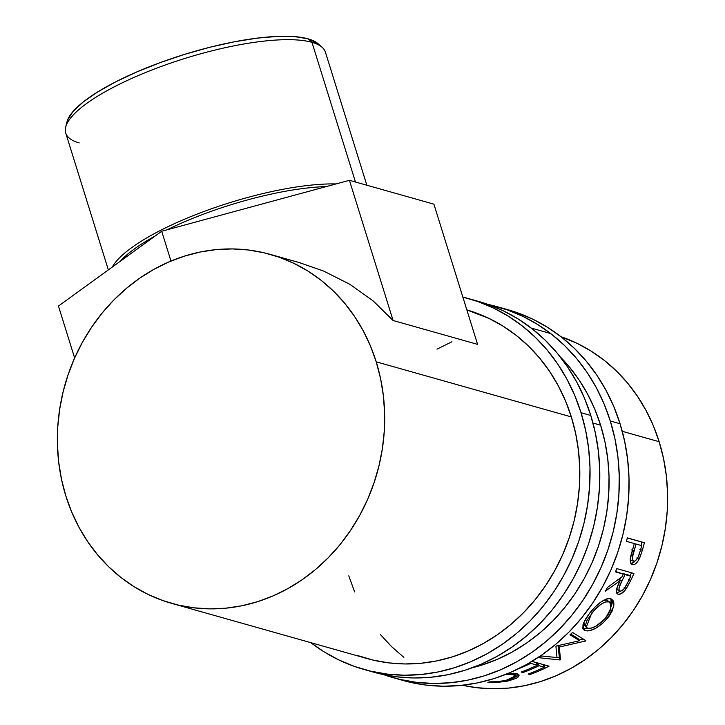 <?xml version="1.0" encoding="UTF-8"?>
<svg xmlns="http://www.w3.org/2000/svg" width="725" height="725" viewBox="0 0 725 725"><rect width="100%" height="100%" fill="white"/><g stroke="black" fill="none" stroke-linecap="round" stroke-linejoin="round"><path stroke-width="1.09" d="M393.086 677.667L402.837 680.412A192.66 172.314 -74.2 0 0 579.23 620.836A192.66 172.314 -74.2 0 0 620.065 423.744L610.305 420.989A192.66 172.314 105.8 0 1 569.478 618.081A192.66 172.314 105.8 0 1 393.086 677.667A192.66 172.314 105.8 0 1 383.416 674.585L399.783 679.388L416.449 682.343L433.396 683.467L450.461 682.751L467.471 680.204L484.273 675.836L500.703 669.71L516.599 661.871L531.806 652.391L546.179 641.38L559.591 628.928L571.898 615.162L582.991 600.209L592.751 584.214L601.097 567.34L607.949 549.74L613.232 531.588L616.893 513.055L618.905 494.323L619.25 475.573L617.927 456.977L614.927 438.725L610.305 420.989L620.065 423.744L613.848 406.689L606.109 390.494L596.92 375.296L586.362 361.258L574.544 348.507L561.567 337.161L547.574 327.347L532.694 319.136L517.061 312.62L507.346 309.548M560.053 356.646A181.323 162.173 105.8 0 1 600.608 425.185A181.323 162.173 105.8 0 1 472.211 667.788L481.989 665.043L497.45 659.27L512.412 651.893L526.722 642.975L540.252 632.608L552.876 620.89L564.458 607.931L574.898 593.857L584.087 578.804L591.944 562.926L598.388 546.36L603.354 529.277L606.807 511.832L608.701 494.196L609.027 476.552L607.777 459.052L604.958 441.878L600.608 425.185L594.763 409.136L587.477 393.883L578.831 379.583L568.889 366.37L560.053 356.646M397.98 678.963L409.543 682.143L426.209 685.098L443.156 686.222L460.221 685.506L477.231 682.959L494.033 678.591L510.454 672.465L526.35 664.626L541.566 655.146L555.939 644.135L569.342 631.683L581.658 617.918L592.742 602.964L602.511 586.969L610.858 570.095L617.7 552.495L622.983 534.343L626.654 515.81L628.666 497.078L629.01 478.328L627.678 459.732L624.687 441.48L620.065 423.744A192.66 172.314 -74.2 0 0 507.536 309.602L497.776 306.847A192.66 172.314 105.8 0 1 610.305 420.989L604.097 403.943L596.358 387.739L587.159 372.541L576.602 358.503L564.784 345.752L551.816 334.415L537.823 324.592L522.933 316.381L507.301 309.874L487.934 304.409A192.66 172.314 105.8 0 1 497.776 306.847M363.814 669.402L373.574 672.157A192.66 172.314 -74.2 0 0 549.958 612.571A192.66 172.314 -74.2 0 0 590.793 415.479L581.042 412.724A192.66 172.314 105.8 0 1 540.207 609.816A192.66 172.314 105.8 0 1 363.814 669.402A192.66 172.314 105.8 0 1 310.862 642.667L323.776 651.657L338.657 659.859L354.289 666.375L370.52 671.132L387.186 674.087L404.133 675.211L421.189 674.486L438.208 671.939L455.001 667.571L471.431 661.445L487.327 653.606L502.534 644.126L516.916 633.115L530.319 620.663L542.626 606.897L553.719 591.944L563.479 575.958L571.826 559.075L578.677 541.475L583.96 523.323L587.622 504.79L589.643 486.058L589.987 467.308L588.655 448.712L585.664 430.46L581.042 412.724L590.793 415.479L584.586 398.433L576.846 382.229L567.648 367.04L557.09 352.993L545.272 340.243L532.304 328.905L518.303 319.082L503.422 310.871L487.789 304.364L478.074 301.283M357.933 655.645L373.203 660.122L388.89 662.904L404.84 663.955L420.899 663.284L436.903 660.883L452.717 656.778L468.178 651.005L483.14 643.628L497.459 634.71L510.989 624.343L523.604 612.625L535.186 599.666L545.626 585.592L554.815 570.548L562.673 554.661L569.116 538.095L574.091 521.012L577.535 503.567L579.438 485.94L579.755 468.287L578.505 450.787L575.695 433.613L571.336 416.92L565.491 400.871L558.205 385.618L549.559 371.327L539.618 358.105L528.498 346.106L516.291 335.43L503.114 326.187L489.103 318.465L466.846 309.892A181.323 162.173 105.8 0 1 571.336 416.92A181.323 162.173 105.8 0 1 532.911 602.412A181.323 162.173 105.8 0 1 366.895 658.49L171.943 603.454M368.717 670.697L380.272 673.888L396.938 676.842L413.884 677.966L430.949 677.241L447.959 674.694L464.761 670.326L481.192 664.2L497.087 656.361L512.294 646.881L526.667 635.87L540.08 623.418L552.387 609.653L563.47 594.699L573.239 578.704L581.586 561.83L588.428 544.23L593.712 526.078L597.382 507.545L599.394 488.813L599.738 470.063L598.406 451.467L595.415 433.215L590.793 415.479A192.66 172.314 -74.2 0 0 478.264 301.337L468.504 298.582A192.66 172.314 105.8 0 1 581.042 412.724L574.825 395.678L567.086 379.474L557.897 364.285L547.339 350.238L535.512 337.487L522.544 326.15L508.551 316.327L493.662 308.116L478.029 301.609L462.867 297.105A192.66 172.314 105.8 0 1 468.504 298.582M366.859 185.228L325.416 52.173A135.992 35.797 162.7 0 0 311.958 42.313L355.477 182.011L311.958 42.313L308.125 38.842A133.164 35.054 162.7 0 0 169.478 59.305A133.164 35.054 162.7 0 0 66.981 121.927L65.685 127.165A135.992 35.797 -17.3 0 1 170.357 63.211A135.992 35.797 -17.3 0 1 311.958 42.313A135.992 35.797 162.7 0 0 160.334 66.791A135.992 35.797 162.7 0 0 65.739 133.056L108.36 269.908M79.197 142.916A135.992 35.797 -17.3 0 1 65.685 127.165M336.065 183.933A135.992 35.797 162.7 0 0 204.115 211.437A135.992 35.797 162.7 0 0 112.357 267.008A135.992 35.797 -17.3 0 1 204.115 211.437A135.992 35.797 -17.3 0 1 336.065 183.933M120.25 261.29A133.164 35.054 -17.3 0 1 155.195 235.96A133.164 35.054 162.7 0 0 120.25 261.29M167.103 229.789A133.164 35.054 -17.3 0 1 326.295 186.579A133.164 35.054 162.7 0 0 167.103 229.789M659.152 441.706L622.249 431.293L659.152 441.706A181.323 162.173 -74.2 0 0 560.969 336.699L576.919 343.251L590.92 350.982L604.097 360.225L616.304 370.901L627.433 382.9L637.366 396.113L646.02 410.413L653.307 425.657L659.152 441.706A181.323 162.173 -74.2 0 1 623.545 623.781A181.323 162.173 -74.2 0 1 462.559 685.27L476.697 687.69L492.647 688.75L508.705 688.07L524.719 685.669L540.533 681.563L555.993 675.8L570.947 668.414L585.265 659.505L598.796 649.138L611.411 637.411L623.002 624.461L633.433 610.387L642.622 595.334L650.479 579.447L656.923 562.89L661.898 545.798L665.351 528.362L667.245 510.726L667.571 493.082L666.311 475.582L663.502 458.399L659.152 441.706M600.608 425.185L592.978 423.028L600.608 425.185M571.336 416.92L376.212 361.829A181.323 162.173 105.8 0 1 337.778 547.321A181.323 162.173 105.8 0 1 171.762 603.399A181.323 162.173 105.8 0 1 65.848 495.972A181.323 162.173 105.8 0 1 104.282 310.472A181.323 162.173 105.8 0 1 270.298 254.393A181.323 162.173 105.8 0 1 376.212 361.829L571.336 416.92M627.324 537.887L644.398 542.708A181.323 162.173 105.8 0 1 642.341 550.202L639.776 557.761L637.728 561.522L634.937 564.24L632.037 564.512L630.342 561.929L630.27 559.202L633.532 546.278A181.323 162.173 -74.2 0 0 634.293 543.551L626.418 541.321A181.323 162.173 -74.2 0 0 627.324 537.887A181.323 162.173 -74.2 0 1 626.418 541.321L634.293 543.551A181.323 162.173 -74.2 0 1 633.532 546.278L630.786 555.993C629.681 561.014 630.224 563.896 632.418 564.648C634.728 565.156 637.03 563.189 639.341 558.739L642.341 550.202L639.912 549.487L642.341 550.202A181.323 162.173 -74.2 0 0 644.398 542.708L627.324 537.887M616.848 568.636L633.922 573.457A181.323 162.173 105.8 0 1 630.632 580.662L625.847 589.271L620.881 593.857L618.117 594.255L616.567 592.742L617.192 587.35L620.165 580.671L605.348 591.156A181.323 162.173 -74.2 0 0 607.541 587.377L622.077 576.728A181.323 162.173 -74.2 0 0 623.283 574.109L615.407 571.88A181.323 162.173 -74.2 0 0 616.848 568.636A181.323 162.173 -74.2 0 1 615.407 571.88L623.283 574.109L615.607 571.445L623.283 574.109A181.323 162.173 -74.2 0 1 622.077 576.728L607.541 587.377A181.323 162.173 -74.2 0 1 605.348 591.156L620.165 580.671C616.159 587.848 615.48 592.379 618.117 594.255C620.546 594.717 623.292 592.823 626.346 588.564L630.632 580.662L628.385 579.456L630.632 580.662A181.323 162.173 -74.2 0 0 633.922 573.457L616.848 568.636M609.136 616.205L602.257 623.745L595.841 628.194L589.815 630.632L587.322 630.949L584.477 630.388L582.873 628.684L583.018 624.642L585.438 619.195L589.797 612.978L595.198 606.897L600.989 601.977L606.39 599.013L608.701 598.515L611.483 599.022L613.287 600.925L613.848 602.919L613.83 605.384L612 611.365L609.136 616.205M556.972 657.575L555.93 646.401A181.323 162.173 -74.2 0 0 556.546 645.948L579.583 640.71L569.995 634.792A181.323 162.173 -74.2 0 0 572.533 632.436L585.882 640.692A181.323 162.173 105.8 0 1 585.519 641.018L559.328 647.026L560.479 659.723A181.323 162.173 105.8 0 1 560.062 659.977L538.711 657.702A181.323 162.173 -74.2 0 0 541.62 655.989L556.972 657.575L541.62 655.989A181.323 162.173 -74.2 0 1 538.711 657.702L560.062 659.977L558.921 657.539L556.954 657.33L558.921 657.539L560.062 659.977A181.323 162.173 -74.2 0 0 560.479 659.723L559.328 657.285A178.495 159.645 105.8 0 1 558.921 657.539A178.495 159.645 -74.2 0 0 559.328 657.285L560.479 659.723L559.328 647.026L558.458 645.549L559.328 647.026L585.519 641.018L584.803 640.021L585.519 641.018A181.323 162.173 -74.2 0 0 585.882 640.692L572.533 632.436A181.323 162.173 -74.2 0 1 569.995 634.792L579.583 640.71L556.546 645.948A181.323 162.173 -74.2 0 1 555.93 646.401L556.972 657.575M531.978 661.363L549.052 666.184A181.323 162.173 105.8 0 1 529.948 674.54L528.19 674.051A181.323 162.173 -74.2 0 0 544.321 667.181L539.065 665.704A181.323 162.173 105.8 0 1 522.942 672.564L521.193 672.066A181.323 162.173 -74.2 0 0 537.316 665.206L530.745 663.357A181.323 162.173 105.8 0 1 518.429 668.776A181.323 162.173 -74.2 0 0 530.745 663.357L537.316 665.206L536.391 662.65L531.923 661.39L536.391 662.65L537.316 665.206A181.323 162.173 -74.2 0 1 521.193 672.066L522.942 672.564A181.323 162.173 -74.2 0 0 539.065 665.704L544.321 667.181L543.397 664.626L538.14 663.139L539.065 665.704L538.14 663.139A178.495 159.645 105.8 0 1 536.799 663.792A178.495 159.645 -74.2 0 0 538.14 663.139L543.397 664.626L544.321 667.181A181.323 162.173 -74.2 0 1 528.19 674.051L529.948 674.54L529.685 673.498L529.948 674.54A181.323 162.173 -74.2 0 0 549.052 666.184L531.978 661.363A181.323 162.173 -74.2 0 0 531.978 661.363M488.967 682.488L487.853 682.433L489.638 681.853L497.567 681.708L508.334 679.996L514.46 677.476L515.529 675.818L512.077 674.341L505.86 674.368L513.817 674.667L515.538 675.863L505.443 680.657L487.853 682.433L506.993 681.192L497.423 682.406L488.967 682.488M508.814 680.802L506.993 681.192L519.191 675.174L517.061 673.706L519.182 675.129L517.94 677.213L516.173 678.328L508.814 680.802M508.243 673.244L517.061 673.706L508.687 673.217M298.999 262.495L323.64 271.059L349.885 284.327L373.212 300.938L393.095 320.513L349.423 180.308L161.693 231.257L58.462 306.059L74.63 357.969L58.462 306.059L161.693 231.257L170.973 261.045L161.693 231.257L349.423 180.308L433.913 204.16L477.585 344.366L393.095 320.513L349.423 180.308L433.913 204.16L477.585 344.366L393.095 320.513L373.212 300.938L349.885 284.327L323.64 271.059L299.253 262.568L270.298 254.393M451.947 341.765L436.994 349.142M348.788 575.849L354.634 591.899M380.507 634.665L391.636 646.664L403.843 657.339M65.848 495.972L61.498 479.279L58.689 462.097L57.429 444.597L57.755 426.952L59.649 409.317L63.102 391.881L68.078 374.789L74.521 358.222L82.378 342.345L91.568 327.292L101.998 313.218L113.589 300.259L126.204 288.541L139.735 278.173L154.053 269.265L169.007 261.879L184.467 256.115L200.281 252.01L216.295 249.599L232.353 248.929L248.303 249.989L263.991 252.762L279.261 257.239L293.969 263.374L307.98 271.096L321.157 280.339L333.364 291.015L344.493 303.014L354.425 316.236L363.08 330.528L370.366 345.78L376.212 361.829L380.562 378.522L383.371 395.696L384.631 413.196L384.304 430.849L382.41 448.476L378.958 465.921L373.982 483.004L367.539 499.57L359.682 515.457L350.492 530.501L340.061 544.575L328.47 557.534L315.855 569.252L302.325 579.619L288.006 588.537L273.053 595.914L257.593 601.687L241.778 605.792L225.765 608.193L209.706 608.864L193.756 607.813L178.069 605.031L162.799 600.554L148.081 594.418L134.08 586.697L120.903 577.453L108.696 566.778L97.567 554.779L87.634 541.566L78.98 527.265L71.693 512.013L65.848 495.972M513.508 673.162L513.817 674.667L513.508 673.162M517.958 674.014L515.511 675.7L517.958 674.014M506.902 680.349L506.993 681.192L506.902 680.349M514.832 673.888L513.98 674.748M522.68 671.522L522.942 672.564L522.68 671.522M530.374 662.315L530.745 663.357L530.374 662.315M545.2 665.097A178.495 159.645 105.8 0 1 543.804 665.768A178.495 159.645 -74.2 0 0 545.2 665.097M578.061 638.553L579.583 640.71L578.061 638.553L570.756 634.094L578.061 638.553M558.087 645.622L559.328 657.285L558.087 645.622M583.244 639.06L579.121 640.066L583.244 639.06M582.121 627.941L584.586 628.874L589.026 628.403L583.634 628.684L585.302 630.696C591.808 631.629 599.357 627.333 607.94 617.8L606.055 616.023L607.94 617.8L613.64 606.562L612.009 599.357L610.649 598.705C604.713 598.333 597.763 603.091 589.797 612.978L583.625 622.847L583.362 629.527L585.302 630.696L582.764 628.348M610.867 598.778L611.211 606.662L611.8 601.351L610.867 598.778M584.024 624.551L583.906 622.168L584.486 625.331L586.208 627.324L591.636 613.359C598.143 605.312 603.843 601.406 608.746 601.659L606.707 600.092L608.846 601.913M585.338 625.983L584.776 625.612M603.218 600.345L606.707 600.092L603.889 600.146M590.413 612.208L591.636 613.359L590.413 612.208M609.915 602.23L606.707 600.092L609.915 602.23L610.912 608.266L606.082 617.437C599.14 625.222 593.014 628.82 587.721 628.213L586.208 627.315M624.162 587.241L626.346 588.564L624.162 587.241M616.386 592.914L620.609 591.228L616.64 592.932M616.912 593.449L618.117 594.255L616.912 593.449M617.936 579.429L620.165 580.671L617.936 579.429M617.392 593.92L618.117 594.255M631.457 572.759A178.495 159.645 105.8 0 1 630.061 575.877A178.495 159.645 -74.2 0 0 631.457 572.759M622.766 573.466L628.457 575.07L622.766 573.466L625.041 574.599L622.766 573.466M619.676 579.891L620.727 577.762L619.476 580.29L621.905 581.133L619.676 579.891M619.884 591.201L621.778 590.757L623.989 588.809L627.542 582.9C625.258 588.038 622.712 590.803 619.884 591.201C618.28 589.525 618.951 586.162 621.905 581.133L619.15 587.404L618.905 589.96L619.884 591.201L617.365 589.643M621.905 581.133L625.041 574.599L630.732 576.212L628.457 575.07L630.732 576.212L625.041 574.599L621.905 581.133M627.542 582.9A181.323 162.173 -74.2 0 0 630.732 576.212A181.323 162.173 -74.2 0 1 627.542 582.9M636.958 557.878L639.341 558.739L636.958 557.878M634.991 561.105L631.085 563.778M631.819 564.403L632.418 564.648L631.819 564.403M627.297 537.968L641.933 542.101A178.495 159.645 105.8 0 1 641.054 545.454A178.495 159.645 -74.2 0 0 641.933 542.101L627.297 537.968M630.841 563.787L633.523 562.636L635.354 560.615M630.252 559.374L631.276 560.398L630.17 559.147M631.294 560.398L633.659 561.322C631.874 559.609 632.01 556.066 634.076 550.701L631.656 549.94L634.076 550.701L636.052 544.049L633.605 543.388L641.743 545.653L636.052 544.049L632.381 557.362L632.544 560.044L633.659 561.322L631.294 560.398L634.049 561.368L635.372 560.869L637.955 557.407L639.713 552.613A181.323 162.173 -74.2 0 0 641.743 545.653A181.323 162.173 -74.2 0 1 639.713 552.613C638.29 558.005 636.278 560.905 633.659 561.322M609.426 601.922L605.248 601.922L600.789 604.396L593.757 610.831L586.752 620.908L585.555 624.995L586.489 627.587L588.492 628.367L591.401 628.095L596.285 625.992L605.022 618.715L607.958 614.818L610.513 609.616L611.139 604.396L609.426 601.922M66.945 122.072L67.57 120.06L73.062 111.478L83.203 102.008L97.603 91.993L115.719 81.834L136.853 71.911L160.18 62.613L184.821 54.293L209.824 47.27L234.22 41.823L257.076 38.153L277.521 36.395L294.758 36.631L308.125 38.842L318.157 43.79M311.958 42.313A135.992 35.797 -17.3 0 1 322.118 47.297L318.076 43.718A133.164 35.054 162.7 0 0 308.125 38.842L311.958 42.313M550.737 333.572L531.217 328.062M515.013 673.172L515.538 675.863"/></g></svg>
